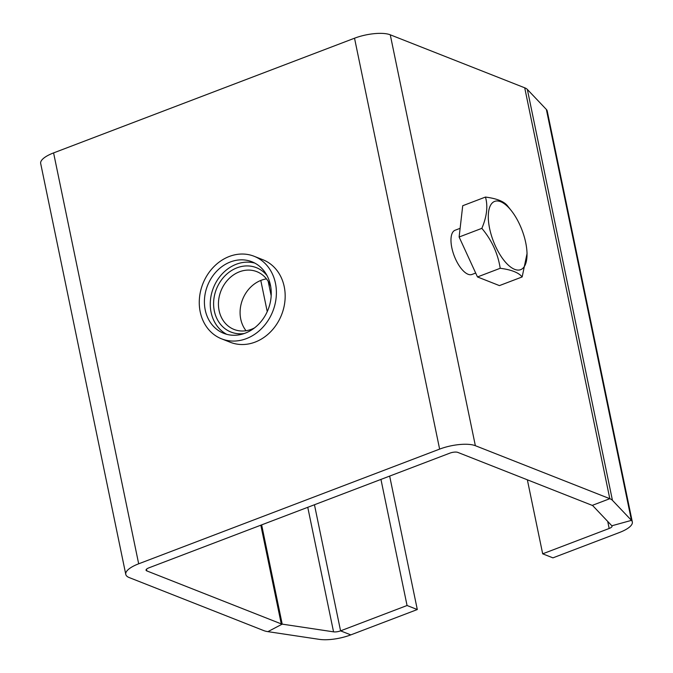 <?xml version="1.0" encoding="UTF-8"?>
<svg xmlns="http://www.w3.org/2000/svg" width="673" height="673" viewBox="0 0 673 673"><rect width="100%" height="100%" fill="white"/><g stroke="black" fill="none" stroke-linecap="round" stroke-linejoin="round"><path stroke-width="1.01" d="M632.317 521.928L547.225 111.028A26.626 8.648 168.3 0 0 546.367 109.463L527.346 89.433A26.626 8.648 168.3 0 0 524.713 87.801L390.264 34.803A26.626 8.648 168.3 0 0 354.528 38.21L53.588 152.906A26.626 8.648 168.3 0 0 40.683 163.489L125.775 574.389A26.626 8.648 -11.7 0 1 138.68 563.806L439.629 449.11A26.626 8.648 -11.7 0 1 475.357 445.694L609.805 498.693A26.626 8.648 -11.7 0 1 612.438 500.333L631.459 520.364A26.626 8.648 -11.7 0 1 632.317 521.928A26.626 8.648 -11.7 0 1 619.412 532.52L552.92 557.858L542.682 553.82L527.354 479.807M475.676 273.045L471.95 274.466A23.664 9.952 -110.9 0 1 457.573 263.076A23.664 9.952 -110.9 0 1 451.12 237.401A23.664 9.952 -110.9 0 1 455.091 230.242L460.122 228.324M380.952 479.412L407.064 605.507L340.572 630.853A5.914 1.926 -11.7 0 1 333.556 631.846L282.206 624.132A5.914 1.926 -11.7 0 1 281.272 623.905L146.823 570.906A5.914 1.926 -11.7 0 1 146.049 570.191A5.914 1.926 -11.7 0 1 148.918 567.835L449.858 453.148A5.914 1.926 -11.7 0 1 457.8 452.391L592.248 505.389A5.914 1.926 -11.7 0 1 592.837 505.751L611.85 525.781A5.914 1.926 -11.7 0 1 612.043 526.126A5.914 1.926 -11.7 0 1 609.174 528.482L542.682 553.82M221.56 338.83L230.334 342.288A44.368 37.587 -68.5 0 0 281.575 314.796A44.368 37.587 -68.5 0 0 262.874 259.728L254.108 256.27A44.368 37.587 -68.5 0 0 225.346 258.23A44.368 37.587 -68.5 0 0 199.317 300.175A44.368 37.587 -68.5 0 0 221.56 338.83A44.368 37.587 -68.5 0 0 272.801 311.33A44.368 37.587 -68.5 0 0 254.108 256.27M485.452 197.063L462.721 205.728L459.121 237.014L477.477 276.948L499.425 285.604L522.155 276.94C518.664 272.599 511.345 269.713 500.207 268.283C497.911 253.511 491.795 240.202 481.851 228.349C486.882 216.462 488.076 206.031 485.452 197.063C496.598 198.493 503.917 201.37 507.408 205.719L511.421 210.784A36.527 15.361 -110.9 0 1 526.934 251.5A36.527 15.361 -110.9 0 1 507.922 264.75A36.527 15.361 -110.9 0 1 488.337 214.679A36.527 15.361 -110.9 0 1 510.622 209.791A36.527 15.361 -110.9 0 1 511.421 210.784M389.659 476.089L417.302 609.545L350.801 634.883A26.626 8.648 -11.7 0 1 319.246 639.35L267.896 631.644A26.626 8.648 -11.7 0 1 263.723 630.593L129.275 577.594A26.626 8.648 -11.7 0 1 125.775 574.389M459.121 237.014L481.851 228.349M477.477 276.948L500.207 268.283M526.934 251.5L527.06 253.477L522.155 276.94M227.011 263.471A38.454 32.573 -68.5 0 0 204.449 299.822A38.454 32.573 -68.5 0 0 223.73 333.328A38.454 32.573 -68.5 0 0 268.14 309.496A38.454 32.573 -68.5 0 0 251.938 261.772A38.454 32.573 -68.5 0 0 227.011 263.471M266.474 278.891A31.059 26.314 -68.5 0 0 258.339 281.558A31.059 26.314 -68.5 0 0 246.04 330.729M254.789 263.093A38.454 32.573 -68.5 0 0 232.858 265.776A38.454 32.573 -68.5 0 0 210.43 300.309A38.454 32.573 -68.5 0 0 226.717 334.313M270.739 286.757A31.059 26.314 -68.5 0 0 256.825 271.656A31.059 26.314 -68.5 0 0 236.694 273.028A31.059 26.314 -68.5 0 0 218.473 302.387A31.059 26.314 -68.5 0 0 234.044 329.442A31.059 26.314 -68.5 0 0 254.52 327.894M267.072 275.661A34.609 29.318 -68.5 0 0 233.943 269.192A34.609 29.318 -68.5 0 0 214.056 309.496A34.609 29.318 -68.5 0 0 244.274 333.505M407.064 605.507L417.302 609.545M592.248 505.389L609.805 498.693L524.713 87.801M390.264 34.803L475.357 445.694M527.346 89.433L612.438 500.333M439.629 449.11L354.528 38.21M611.85 525.781L631.459 520.364L546.367 109.463M53.588 152.906L138.68 563.806M607.711 521.424L609.174 528.482M146.823 570.906L146.478 569.232M281.272 623.905L260.83 525.184M267.896 631.644L282.206 624.132L261.646 524.873M333.556 631.846L307.763 507.299M267.24 311.616L260.788 280.448M350.801 634.883L340.572 630.853L314.451 504.75M271.185 295.809L268.191 281.356"/></g></svg>
